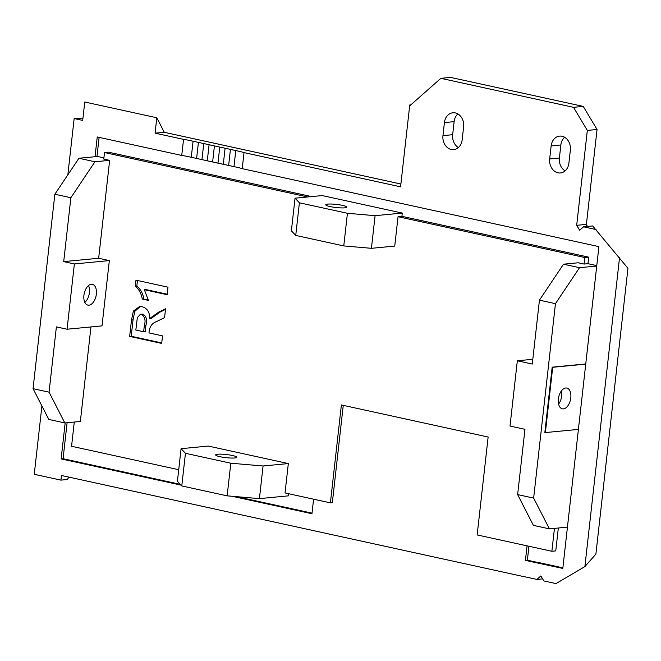 <?xml version="1.0" encoding="UTF-8"?>
<svg xmlns="http://www.w3.org/2000/svg" width="661" height="661" viewBox="0 0 661 661"><rect width="100%" height="100%" fill="white"/><g stroke="black" fill="none" stroke-linecap="round" stroke-linejoin="round"><path stroke-width="0.99" d="M560.858 144.982L551.15 145.907A11.956 9.675 84.5 0 1 559.619 136.108A11.956 9.675 84.5 0 1 562.073 136.257A11.956 9.675 84.5 0 1 570.36 150.105L568.898 163.168A11.956 9.675 84.5 0 1 560.437 172.967A11.956 9.675 84.5 0 1 549.688 158.962L559.396 158.037L560.858 144.982A11.956 9.675 84.5 0 1 564.626 137.265M454.124 121.649L444.415 122.574A11.956 9.675 84.5 0 1 452.876 112.775A11.956 9.675 84.5 0 1 455.338 112.924A11.956 9.675 84.5 0 1 463.625 126.78L462.163 139.835A11.956 9.675 84.5 0 1 453.694 149.634A11.956 9.675 84.5 0 1 442.953 135.629L452.661 134.704L454.124 121.649A11.956 9.675 84.5 0 1 457.891 113.932M327.74 204.109A10.626 1.57 -173.6 0 1 339.638 204.844A10.626 1.57 -173.6 0 1 346.843 207.157A10.626 1.57 -173.6 0 1 344.819 207.835A10.626 1.57 -173.6 0 1 332.929 207.1A10.626 1.57 -173.6 0 1 325.724 204.786A10.626 1.57 -173.6 0 1 327.74 204.109M217.676 454.231A10.626 1.57 -173.6 0 1 229.565 454.966A10.626 1.57 -173.6 0 1 236.77 457.28A10.626 1.57 -173.6 0 1 234.754 457.966A10.626 1.57 -173.6 0 1 222.864 457.23A10.626 1.57 -173.6 0 1 215.651 454.917A10.626 1.57 -173.6 0 1 217.676 454.231M565.758 387.99A10.626 6.04 -77.7 0 1 566.849 388.057A10.626 6.04 -77.7 0 1 570.666 398.79A10.626 6.04 -77.7 0 1 563.412 408.878A10.626 6.04 -77.7 0 1 562.313 408.82A10.626 6.04 -77.7 0 1 558.495 398.087A10.626 6.04 -77.7 0 1 565.758 387.99M561.503 390.8A10.626 6.04 -77.7 0 1 558.595 404.086M91.309 284.28A10.626 6.04 -77.7 0 1 92.408 284.346A10.626 6.04 -77.7 0 1 96.225 295.07A10.626 6.04 -77.7 0 1 88.971 305.167A10.626 6.04 -77.7 0 1 87.872 305.109A10.626 6.04 -77.7 0 1 84.054 294.376A10.626 6.04 -77.7 0 1 91.309 284.28M88.508 285.569A10.626 6.04 -77.7 0 1 84.831 302.366M596.726 266.044L579.523 267.688L563.511 264.193L578.218 262.781L584.093 264.061L584.82 257.534L398.038 216.709L401.921 216.337L402.285 213.073L375.093 215.676L347.43 213.296L299.4 202.795L295.037 198.176L322.229 195.573L402.285 213.073M295.037 198.176L291.377 230.813L295.74 235.432L343.77 245.933L371.432 248.313L394.741 246.082L398.038 216.709M307.712 196.961L104.512 152.542L103.777 159.07L109.643 160.35L98.663 258.261L109.338 260.599L102.017 325.873L67.058 329.228L74.379 263.946L63.704 261.616L98.663 258.261M90.962 326.931L80.361 421.454L64.819 422.941L48.815 419.438L33.05 388.668L54.863 194.235L78.923 158.26L97.522 156.483L103.909 157.88M74.28 422.032L71.562 446.274L178.726 469.707M208.273 446.068L288.328 463.568L263.078 465.988L230.805 463.212L185.444 453.297L181.081 448.679L208.273 446.068M558.33 528.015L555.761 550.902L551.877 551.274L477.159 534.939L488.14 437.028L341.382 404.945L330.401 502.856L285.031 492.941L288.328 463.568M551.877 551.274L554.447 528.387M148.973 332.913L162.523 335.879L161.681 343.406L129.655 336.408L131.498 319.974L133.398 311.067L139.554 306.539L142.074 306.712C147.122 308.158 149.692 312.075 149.783 318.462L158.698 312.124L165.564 308.761L164.581 317.569L156.682 321.543C152.394 322.965 149.882 326.187 149.163 331.227L148.973 332.913M135.29 286.213L135.968 280.173L167.985 287.171L167.142 294.707L144.346 289.725L148.419 300.383L142.264 299.036C141.338 293.583 139.017 289.311 135.29 286.213L136.844 286.064L137.463 280.504M565.13 170.877A11.956 9.675 84.5 0 1 559.396 158.037M458.395 147.543A11.956 9.675 84.5 0 1 452.661 134.704M586.348 224.872L597.048 129.482L583.233 106.396L450.571 77.403L440.862 78.329L410.084 105.512L409.754 104.967L400.574 186.823L244.025 152.6L242.223 168.662L598.907 246.627L562.808 568.435L525.437 560.396L527.065 545.846M587.621 226.426L585.853 224.443L576.689 225.318L587.332 130.415L597.048 129.482M619.531 257.699L584.886 566.593L595.892 554.125L627.95 268.308L592.669 225.946L583.547 226.822L579.647 230.259L576.689 225.318M551.15 145.907L549.688 158.962M444.415 122.574L442.953 135.629M523.834 576.566L536.914 579.424L540.872 575.929L543.879 580.945L556.017 583.597L584.886 566.593M68.901 477.118L67.298 479.514L60.936 480.126L61.456 475.49L523.619 576.582M82.881 118.765L74.156 118.542L67.843 174.826M400.888 184.014L164.242 132.283L156.806 117.765L84.757 102.017L82.699 120.409L74.156 118.542M410.82 104.868L409.754 104.967M583.233 106.396L573.525 107.33L440.862 78.329M573.525 107.33L587.332 130.415M313.595 499.187L311.959 513.729L232.094 496.271M180.998 485.108L61.134 458.899L65.166 422.908M95.027 156.723L97.241 136.967L181.742 155.442L183.543 139.38L155.079 133.158L156.806 117.765M41.916 405.978L34.256 474.292L60.936 480.126M596.082 229.557L583.547 226.822M343.257 405.358L332.343 502.674L330.401 502.856M542.64 578.879L536.914 579.424M183.543 139.38A23.242 3.437 -173.6 0 1 193.078 141.264A23.242 3.437 -173.6 0 1 198.416 142.429A23.242 3.437 -173.6 0 1 203.745 143.594A23.242 3.437 -173.6 0 1 209.083 144.767A23.242 3.437 -173.6 0 1 214.42 145.932A23.242 3.437 -173.6 0 1 219.758 147.097A23.242 3.437 -173.6 0 1 225.095 148.262A23.242 3.437 -173.6 0 1 230.433 149.427A23.242 3.437 -173.6 0 1 235.77 150.601A23.242 3.437 6.4 0 1 244.025 152.6M155.079 133.158L164.242 132.283M585.729 364.12L552.703 367.293L545.383 432.567L578.4 429.402M532.807 359.295L517.332 360.782L510.011 426.056L524.958 429.32L517.637 494.593L533.642 498.097L549.407 528.866L567.435 527.139M562.875 567.84L538.17 562.437L536.228 562.627M242.223 168.662A23.242 3.437 6.4 0 0 233.969 166.655A23.242 3.437 6.4 0 0 228.632 165.49A23.242 3.437 6.4 0 0 223.294 164.325A23.242 3.437 6.4 0 0 217.956 163.151A23.242 3.437 6.4 0 0 212.619 161.986A23.242 3.437 6.4 0 0 207.281 160.821A23.242 3.437 6.4 0 0 201.944 159.656A23.242 3.437 6.4 0 0 196.614 158.491A23.242 3.437 6.4 0 0 191.277 157.318A23.242 3.437 6.4 0 0 181.742 155.442M233.969 166.655L235.77 150.601M525.437 560.396L527.379 560.214L537.748 562.478M193.078 141.264L191.277 157.318M96.969 156.533L99.117 137.381M61.134 458.899L63.076 458.717L67.108 422.718M63.076 458.717L180.279 484.331M236.704 496.667L312.025 513.134M527.379 560.214L528.94 546.259M295.74 235.432L299.4 202.795M343.77 245.933L347.43 213.296M371.432 248.313L375.093 215.676M401.921 216.337L588.711 257.162L587.976 263.689L596.776 265.615M104.512 152.542L108.396 152.17L311.604 196.59M288.783 493.759L288.551 495.833L259.418 498.625L227.144 495.849L181.783 485.934L177.421 481.315L181.081 448.679M181.783 485.934L185.444 453.297M227.144 495.849L230.805 463.212M259.418 498.625L263.078 465.988M552.703 367.293L552.175 367.169L544.854 432.451L545.383 432.567M552.175 367.169L585.745 363.955M579.523 267.688L555.455 303.663L539.442 300.16L532.279 364.046L517.332 360.782M555.455 303.663L533.642 498.097M228.632 165.49L230.433 149.427M198.416 142.429L196.614 158.491M109.338 260.599L74.379 263.946M588.711 257.162L584.82 257.534M109.643 160.35L94.936 161.763L78.923 158.26M563.511 264.193L539.442 300.16M517.637 494.593L533.394 525.371L549.407 528.866M67.058 329.228L56.383 326.889L49.063 392.163L64.819 422.941M94.936 161.763L70.867 197.73L63.704 261.616M584.093 264.061L587.976 263.689M223.294 164.325L225.095 148.262M203.745 143.594L201.944 159.656M70.867 197.73L54.863 194.235M49.063 392.163L33.05 388.668M217.956 163.151L219.758 147.097M209.083 144.767L207.281 160.821M212.619 161.986L214.42 145.932M161.73 342.935L131.209 336.259L129.655 336.408M131.209 336.259L133.051 319.825L134.77 311.348L140.322 306.506M158.698 312.124L160.251 311.975L151.336 318.313L149.783 318.462M160.251 311.975L165.49 309.406M143.635 331.748L145.189 331.599L145.874 325.534C147.411 320.312 146.478 316.52 143.065 314.157L140.388 314.231L137.331 317.677L135.836 330.046L143.635 331.748L144.321 325.683C145.858 320.461 144.924 316.669 141.512 314.305L140.388 314.231M143.065 314.157L141.512 314.305M167.192 294.228L145.899 289.568L144.346 289.725M148.32 299.879L142.264 299.036M143.817 298.888C142.892 293.434 140.57 289.163 136.844 286.064M133.051 319.825L131.498 319.974M145.874 325.534L144.321 325.683"/></g></svg>
